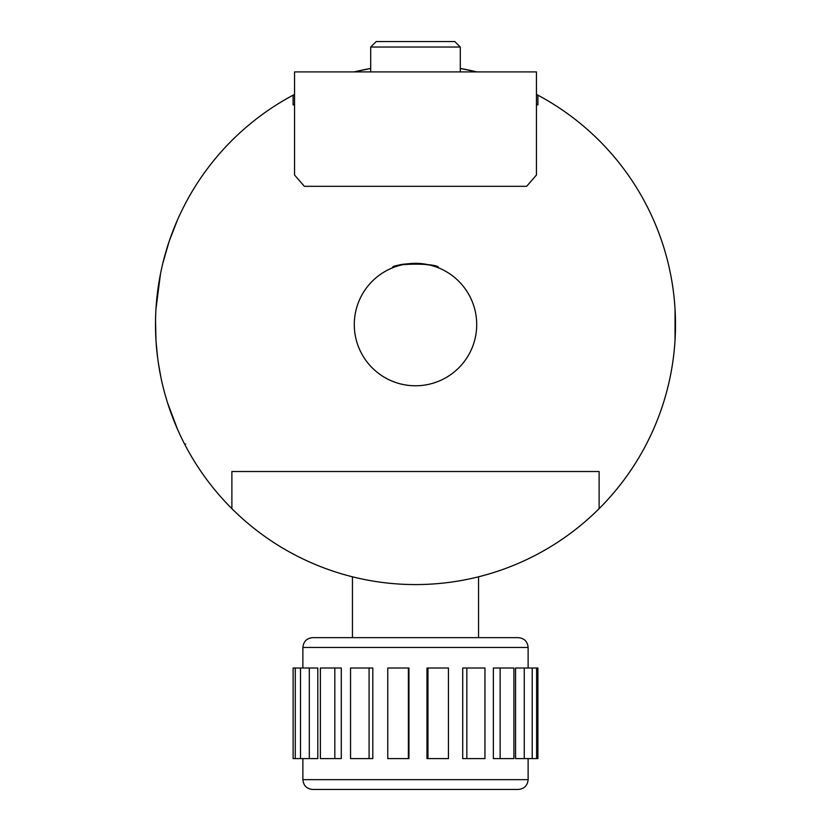 <?xml version="1.0" encoding="UTF-8"?>
<svg xmlns="http://www.w3.org/2000/svg" width="831" height="831" viewBox="0 0 831 831"><rect width="100%" height="100%" fill="white"/><g stroke="black" fill="none" stroke-linecap="round" stroke-linejoin="round"><path stroke-width="1.25" d="M478.542 576.807L478.542 637.657L312.674 637.657L518.326 637.657C524.278 638.239 527.54 641.511 528.121 647.453L302.879 647.453C303.46 641.511 306.732 638.239 312.674 637.657M362.264 579.051C349.249 576.101 349.249 576.101 362.264 579.051M352.458 637.657L352.458 576.807L354.962 577.42M334.831 758.599L320.371 758.599L320.371 668.02L334.831 668.02L334.831 758.599L341.281 758.599L341.281 668.02L334.831 668.02M369.089 668.02L350.547 668.02L350.547 758.599L372.807 758.599L372.807 668.02L369.089 668.02L369.089 758.599M408.385 668.02L387.755 668.02L387.755 758.599L408.956 758.599L408.956 668.02L408.385 668.02L408.385 758.599M448.449 668.02L427.965 668.02L427.965 758.599L448.449 758.599L448.449 668.02M484.951 668.02L466.835 668.02L466.835 758.599L484.951 758.599L484.951 668.02M513.911 668.02L500.137 668.02L500.137 758.599L513.911 758.599L513.911 668.02M532.214 758.599L532.214 668.02L524.268 668.02L524.268 758.599L536.608 758.599L536.608 668.02L537.906 668.02L537.906 758.599L536.608 758.599M295.285 668.02L293.114 668.02L293.114 758.599L300.51 758.599L300.51 668.02L295.285 668.02L295.285 758.599M427.965 668.02L426.968 668.02L426.968 758.599L427.965 758.599M466.835 668.02L462.722 668.02L462.722 758.599L466.835 758.599M500.137 668.02L493.365 668.02L493.365 758.599L500.137 758.599M524.268 668.02L515.563 668.02L515.563 758.599L524.268 758.599M532.214 668.02L536.608 668.02M300.51 668.02L317.806 668.02L317.806 758.599L300.51 758.599M528.121 779.655C527.54 785.607 524.268 788.868 518.326 789.45L312.674 789.45C306.722 788.868 303.46 785.607 302.879 779.655L528.121 779.655L528.121 758.599M309.309 668.02L309.309 758.599M476.859 71.913A259.999 259.999 0 0 0 460.301 68.454L476.859 71.913M370.699 68.454A259.999 259.999 0 0 0 354.141 71.913L370.699 68.454M158.399 363.292L160.788 376.744M160.456 274.043L155.968 309.007M157.111 295.659L157.485 292.522M182.82 208.55L184.794 204.675M177.47 429.17L167.623 403.035M157.921 289.188L159.677 278.146M157.589 291.691L159.635 278.406M157.111 295.711L157.277 294.216M155.553 319.613L155.574 318.346M155.594 317.504L155.626 316.507M156.114 342.33L155.948 339.806M155.833 337.75L155.553 329.907M155.501 323.612L155.511 322.293M157.848 359.459L157.661 358.016M157.204 354.276L156.945 351.908M156.342 345.499L156.249 344.294M155.968 340.097L155.532 320.849M157.568 357.288L156.093 342.143M179.278 433.18L177.252 428.682M177.19 428.516L176.193 426.21M175.206 423.852L174.365 421.795M174.084 421.099L173.586 419.842M171.653 414.773L170.957 412.862M170.76 412.321L169.971 410.088M169.337 240.876L177.46 219.976M162.824 263.292L169.025 241.811M231.88 508.645L231.88 471.52L599.12 471.52L599.12 508.645A259.999 259.999 0 0 1 231.88 508.645A259.999 259.999 0 0 1 293.094 95.181L293.094 104.945L294.558 104.135A251.429 251.429 0 0 0 293.094 104.945M536.442 94.402L537.906 95.181L537.906 104.945L536.442 104.135A251.429 251.429 0 0 1 537.906 104.945M294.558 94.402L293.094 95.181M537.906 95.181A259.999 259.999 0 0 1 599.12 508.645M394.258 267.156C402.142 260.446 440.004 265.245 438.508 267.852C439.952 262.928 391.017 262.939 392.492 267.852M415.5 385.771A61.203 61.203 0 0 1 362.493 293.956A61.203 61.203 0 0 1 468.507 293.956A61.203 61.203 0 0 1 415.5 385.771M294.558 71.913L294.558 175.019L304.354 186.321L526.646 186.321L536.442 175.019L536.442 71.913L294.558 71.913M675.052 339.869L675.052 309.257M370.699 47.035L376.183 41.55L454.817 41.55L460.301 47.035L370.699 47.035L370.699 71.913M528.121 668.02L528.121 647.453M302.879 779.655L302.879 758.599M302.879 668.02L302.879 647.453M185.666 444.003L184.794 444.45M460.301 47.035L460.301 71.913"/></g></svg>
